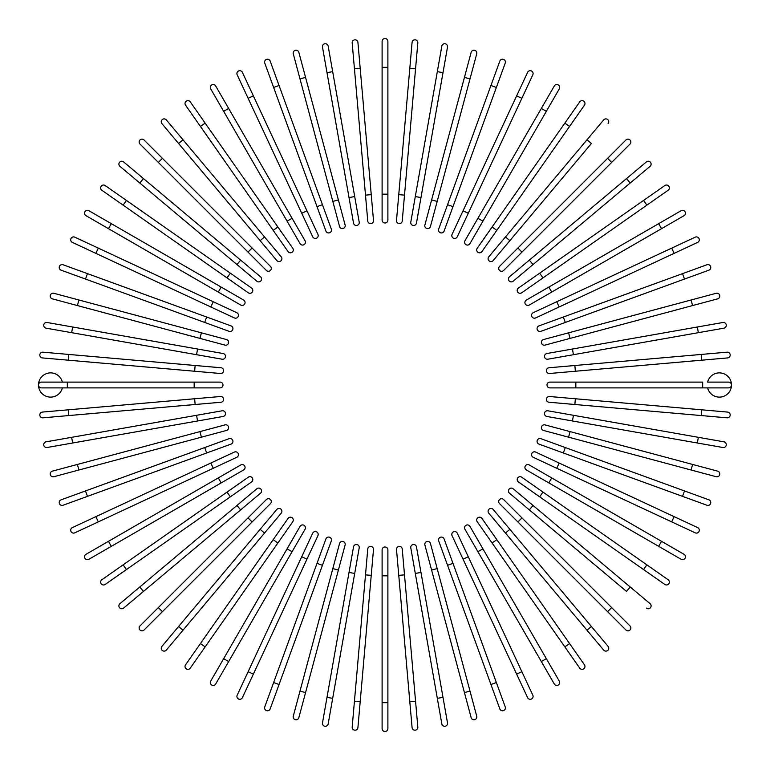 <?xml version="1.0" encoding="UTF-8"?>
<svg xmlns="http://www.w3.org/2000/svg" width="770" height="770" viewBox="0 0 770 770"><rect width="100%" height="100%" fill="white"/><g stroke="black" fill="none" stroke-linecap="round" stroke-linejoin="round"><path stroke-width="1.16" d="M382.113 41.388A2.888 2.888 0 0 1 385 38.5A2.888 2.888 0 0 1 387.887 41.388L387.887 220.114L387.887 194.165L382.113 194.165L382.113 41.388L382.113 67.327L387.887 67.327M382.113 220.114L382.113 194.165L382.113 220.114A2.888 2.888 0 0 0 385 222.992A2.888 2.888 0 0 0 387.887 220.114A2.888 2.888 0 0 1 385 222.992A2.888 2.888 0 0 1 382.113 220.114M360.187 68.28L373.498 220.49A2.888 2.888 0 0 1 370.88 223.608A2.888 2.888 0 0 1 367.762 220.99L354.441 68.79L360.187 68.28L357.925 42.437A2.888 2.888 0 0 0 354.797 39.819A2.888 2.888 0 0 0 352.179 42.937L354.441 68.79L352.179 42.937M367.762 220.99A2.888 2.888 0 0 0 370.88 223.608A2.888 2.888 0 0 0 373.498 220.49A2.888 2.888 0 0 1 370.88 223.608A2.888 2.888 0 0 1 367.762 220.99M328.174 46.104A2.888 2.888 0 0 0 324.834 43.765A2.888 2.888 0 0 0 322.495 47.105A2.888 2.888 0 0 1 324.834 43.765A2.888 2.888 0 0 1 328.174 46.104L332.678 71.648L328.174 46.104A2.888 2.888 0 0 0 324.834 43.765A2.888 2.888 0 0 0 322.495 47.105L327 72.65L332.678 71.648L359.205 222.116L354.7 196.562L349.022 197.563L327 72.65M353.526 223.117L349.022 197.563L353.526 223.117A2.888 2.888 0 0 0 356.866 225.456A2.888 2.888 0 0 0 359.205 222.116M298.847 52.341A2.888 2.888 0 0 0 295.324 50.31A2.888 2.888 0 0 0 293.283 53.833L299.992 78.896L305.565 77.404L298.847 52.341L345.104 224.984A2.888 2.888 0 0 1 343.074 228.517A2.888 2.888 0 0 1 339.541 226.476L299.992 78.896M338.396 199.921L332.823 201.413L339.541 226.476M264.764 63.092A2.888 2.888 0 0 1 266.487 59.396A2.888 2.888 0 0 1 270.183 61.119A2.888 2.888 0 0 0 266.487 59.396A2.888 2.888 0 0 0 264.764 63.092L273.639 87.472L264.764 63.092A2.888 2.888 0 0 1 266.487 59.396A2.888 2.888 0 0 1 270.183 61.119L331.312 229.065A2.888 2.888 0 0 1 329.589 232.761A2.888 2.888 0 0 1 325.893 231.038L273.639 87.472L317.019 206.658L322.438 204.685M242.396 72.361L253.359 95.875L242.396 72.361A2.888 2.888 0 0 0 238.565 70.965A2.888 2.888 0 0 0 237.17 74.796L248.133 98.31L237.17 74.796M317.923 234.34A2.888 2.888 0 0 1 316.537 238.171A2.888 2.888 0 0 1 312.697 236.775A2.888 2.888 0 0 0 316.537 238.171A2.888 2.888 0 0 0 317.923 234.34L306.961 210.826L317.923 234.34A2.888 2.888 0 0 1 316.537 238.171A2.888 2.888 0 0 1 312.697 236.775L248.133 98.31L253.359 95.875L306.961 210.826L301.734 213.261M215.687 85.98A2.888 2.888 0 0 0 211.75 84.921A2.888 2.888 0 0 0 210.691 88.858A2.888 2.888 0 0 1 211.75 84.921A2.888 2.888 0 0 1 215.687 85.98L305.055 240.76L292.08 218.295L287.085 221.173L210.691 88.858A2.888 2.888 0 0 1 211.75 84.921A2.888 2.888 0 0 1 215.687 85.98M300.059 243.638L287.085 221.173L300.059 243.638A2.888 2.888 0 0 0 303.996 244.696A2.888 2.888 0 0 0 305.055 240.76M190.267 101.871L205.147 123.123L190.267 101.871A2.888 2.888 0 0 0 186.253 101.168A2.888 2.888 0 0 0 185.551 105.182L200.431 126.434L185.551 105.182M277.903 227.025L292.783 248.277A2.888 2.888 0 0 1 292.08 252.291A2.888 2.888 0 0 1 288.057 251.588L200.431 126.434L205.147 123.123L277.903 227.025L273.177 230.326M166.339 119.918L183.01 139.794L166.339 119.918A2.888 2.888 0 0 0 162.278 119.562A2.888 2.888 0 0 0 161.921 123.624L178.592 143.499L161.921 123.624M178.592 143.499L183.01 139.794L281.223 256.833A2.888 2.888 0 0 1 280.867 260.895A2.888 2.888 0 0 1 276.805 260.539L178.592 143.499L276.805 260.539M144.067 139.986A2.888 2.888 0 0 0 139.986 139.986A2.888 2.888 0 0 0 139.986 144.067A2.888 2.888 0 0 1 139.986 139.986A2.888 2.888 0 0 1 144.067 139.986L162.412 158.331L144.067 139.986A2.888 2.888 0 0 0 139.986 139.986A2.888 2.888 0 0 0 139.986 144.067L158.331 162.412L162.412 158.331L270.443 266.362L252.098 248.017L248.017 252.098L158.331 162.412M266.362 270.443L248.017 252.098L266.362 270.443A2.888 2.888 0 0 0 270.443 270.443A2.888 2.888 0 0 0 270.443 266.362M123.624 161.921A2.888 2.888 0 0 0 119.562 162.278A2.888 2.888 0 0 0 119.918 166.339L139.794 183.01L143.499 178.592L123.624 161.921L260.539 276.805L240.663 260.125L236.958 264.543L139.794 183.01M260.539 276.805A2.888 2.888 0 0 1 260.895 280.867A2.888 2.888 0 0 1 256.833 281.223A2.888 2.888 0 0 0 260.895 280.867A2.888 2.888 0 0 0 260.539 276.805A2.888 2.888 0 0 1 260.895 280.867A2.888 2.888 0 0 1 256.833 281.223L236.958 264.543M126.434 200.431L251.588 288.057A2.888 2.888 0 0 1 252.291 292.08A2.888 2.888 0 0 1 248.277 292.783L123.123 205.147L126.434 200.431L105.182 185.551A2.888 2.888 0 0 0 101.168 186.253A2.888 2.888 0 0 0 101.871 190.267L123.123 205.147L101.871 190.267M88.858 210.691L111.332 223.666L88.858 210.691A2.888 2.888 0 0 0 84.921 211.75A2.888 2.888 0 0 0 85.98 215.687L108.445 228.661L85.98 215.687M243.638 300.059A2.888 2.888 0 0 1 244.696 303.996A2.888 2.888 0 0 1 240.76 305.055A2.888 2.888 0 0 0 244.696 303.996A2.888 2.888 0 0 0 243.638 300.059L221.173 287.085L243.638 300.059A2.888 2.888 0 0 1 244.696 303.996A2.888 2.888 0 0 1 240.76 305.055L108.445 228.661L111.332 223.666L221.173 287.085L218.295 292.08M74.796 237.17A2.888 2.888 0 0 0 70.965 238.565A2.888 2.888 0 0 0 72.361 242.396L95.875 253.359L72.361 242.396A2.888 2.888 0 0 1 70.965 238.565A2.888 2.888 0 0 1 74.796 237.17L98.31 248.133L74.796 237.17A2.888 2.888 0 0 0 70.965 238.565A2.888 2.888 0 0 0 72.361 242.396M234.34 317.923L210.826 306.961L213.261 301.734L98.31 248.133L236.775 312.697A2.888 2.888 0 0 1 238.171 316.537A2.888 2.888 0 0 1 234.34 317.923L95.875 253.359L98.31 248.133M63.092 264.764A2.888 2.888 0 0 0 59.396 266.487A2.888 2.888 0 0 0 61.119 270.183A2.888 2.888 0 0 1 59.396 266.487A2.888 2.888 0 0 1 63.092 264.764L87.472 273.639L63.092 264.764A2.888 2.888 0 0 0 59.396 266.487A2.888 2.888 0 0 0 61.119 270.183L85.499 279.058L87.472 273.639L231.038 325.893L206.658 317.019L204.685 322.438L85.499 279.058M231.038 325.893A2.888 2.888 0 0 1 232.761 329.589A2.888 2.888 0 0 1 229.065 331.312L204.685 322.438M226.476 339.541L201.413 332.823L226.476 339.541A2.888 2.888 0 0 1 228.517 343.074A2.888 2.888 0 0 1 224.984 345.104L77.404 305.565L78.896 299.992L53.833 293.283A2.888 2.888 0 0 0 50.31 295.324A2.888 2.888 0 0 0 52.341 298.847L77.404 305.565L52.341 298.847M78.896 299.992L201.413 332.823L199.921 338.396M46.104 328.174A2.888 2.888 0 0 1 43.765 324.834A2.888 2.888 0 0 1 47.105 322.495A2.888 2.888 0 0 0 43.765 324.834A2.888 2.888 0 0 0 46.104 328.174L71.648 332.678L46.104 328.174A2.888 2.888 0 0 1 43.765 324.834A2.888 2.888 0 0 1 47.105 322.495L223.117 353.526L197.563 349.022L196.562 354.7L71.648 332.678L72.65 327M222.116 359.205L196.562 354.7L222.116 359.205A2.888 2.888 0 0 0 225.456 356.866A2.888 2.888 0 0 0 223.117 353.526M42.937 352.179L68.79 354.441L42.937 352.179A2.888 2.888 0 0 0 39.819 354.797A2.888 2.888 0 0 0 42.437 357.925L68.28 360.187L42.437 357.925M220.99 367.762A2.888 2.888 0 0 1 223.608 370.88A2.888 2.888 0 0 1 220.49 373.498A2.888 2.888 0 0 0 223.608 370.88A2.888 2.888 0 0 0 220.99 367.762L195.147 365.5L220.99 367.762A2.888 2.888 0 0 1 223.608 370.88A2.888 2.888 0 0 1 220.49 373.498L68.28 360.187L68.79 354.441L195.147 365.5L194.637 371.236M62.37 382.113A12.108 12.108 0 0 0 38.5 385A12.108 12.108 0 0 0 62.37 387.887M67.327 387.887L41.388 387.887A2.888 2.888 0 0 1 38.5 385A2.888 2.888 0 0 1 41.388 382.113L220.114 382.113A2.888 2.888 0 0 1 222.992 385A2.888 2.888 0 0 1 220.114 387.887L67.327 387.887L67.327 382.113M68.28 409.813L220.49 396.502A2.888 2.888 0 0 1 223.608 399.12A2.888 2.888 0 0 1 220.99 402.238L68.79 415.559L68.28 409.813L42.437 412.075A2.888 2.888 0 0 0 39.819 415.203A2.888 2.888 0 0 0 42.937 417.821L68.79 415.559L42.937 417.821M220.99 402.238A2.888 2.888 0 0 0 223.608 399.12A2.888 2.888 0 0 0 220.49 396.502A2.888 2.888 0 0 1 223.608 399.12A2.888 2.888 0 0 1 220.99 402.238M46.104 441.826A2.888 2.888 0 0 0 43.765 445.166A2.888 2.888 0 0 0 47.105 447.505A2.888 2.888 0 0 1 43.765 445.166A2.888 2.888 0 0 1 46.104 441.826L71.648 437.322L46.104 441.826A2.888 2.888 0 0 0 43.765 445.166A2.888 2.888 0 0 0 47.105 447.505L72.65 443L71.648 437.322L222.116 410.795L196.562 415.3L197.563 420.978L72.65 443M223.117 416.474L197.563 420.978L223.117 416.474A2.888 2.888 0 0 0 225.456 413.134A2.888 2.888 0 0 0 222.116 410.795M52.341 471.153A2.888 2.888 0 0 0 50.31 474.676A2.888 2.888 0 0 0 53.833 476.717L78.896 470.008L77.404 464.435L52.341 471.153L224.984 424.896A2.888 2.888 0 0 1 228.517 426.927A2.888 2.888 0 0 1 226.476 430.459L78.896 470.008M63.092 505.235A2.888 2.888 0 0 1 59.396 503.513A2.888 2.888 0 0 1 61.119 499.817A2.888 2.888 0 0 0 59.396 503.513A2.888 2.888 0 0 0 63.092 505.235L87.472 496.361L63.092 505.235A2.888 2.888 0 0 1 59.396 503.513A2.888 2.888 0 0 1 61.119 499.817L229.065 438.688A2.888 2.888 0 0 1 232.761 440.411A2.888 2.888 0 0 1 231.038 444.107L87.472 496.361L85.499 490.942M95.875 516.641L210.826 463.039L213.261 468.266L236.775 457.303L98.31 521.868L95.875 516.641L72.361 527.604A2.888 2.888 0 0 0 70.965 531.435A2.888 2.888 0 0 0 74.796 532.83L98.31 521.868L74.796 532.83M210.826 463.039L234.34 452.077A2.888 2.888 0 0 1 238.171 453.463A2.888 2.888 0 0 1 236.775 457.303A2.888 2.888 0 0 0 238.171 453.463A2.888 2.888 0 0 0 234.34 452.077A2.888 2.888 0 0 1 238.171 453.463A2.888 2.888 0 0 1 236.775 457.303M85.98 554.313A2.888 2.888 0 0 0 84.921 558.25A2.888 2.888 0 0 0 88.858 559.309A2.888 2.888 0 0 1 84.921 558.25A2.888 2.888 0 0 1 85.98 554.313L240.76 464.945L218.295 477.92L221.173 482.915L88.858 559.309A2.888 2.888 0 0 1 84.921 558.25A2.888 2.888 0 0 1 85.98 554.313M243.638 469.941L221.173 482.915L243.638 469.941A2.888 2.888 0 0 0 244.696 466.004A2.888 2.888 0 0 0 240.76 464.945M123.123 564.853L227.025 492.097L230.326 496.823L251.588 481.943L126.434 569.569L123.123 564.853L101.871 579.733A2.888 2.888 0 0 0 101.168 583.747A2.888 2.888 0 0 0 105.182 584.449L126.434 569.569L105.182 584.449M227.025 492.097L248.277 477.217A2.888 2.888 0 0 1 252.291 477.92A2.888 2.888 0 0 1 251.588 481.943M119.918 603.661L139.794 586.99L119.918 603.661A2.888 2.888 0 0 0 119.562 607.722A2.888 2.888 0 0 0 123.624 608.079L143.499 591.408L123.624 608.079M143.499 591.408L139.794 586.99L256.833 488.777A2.888 2.888 0 0 1 260.895 489.133A2.888 2.888 0 0 1 260.539 493.195L143.499 591.408L260.539 493.195M139.986 625.933A2.888 2.888 0 0 0 139.986 630.014A2.888 2.888 0 0 0 144.067 630.014L162.412 611.669L144.067 630.014A2.888 2.888 0 0 1 139.986 630.014A2.888 2.888 0 0 1 139.986 625.933L158.331 607.588L139.986 625.933A2.888 2.888 0 0 0 139.986 630.014A2.888 2.888 0 0 0 144.067 630.014M248.017 517.902L266.362 499.557A2.888 2.888 0 0 1 270.443 499.557A2.888 2.888 0 0 1 270.443 503.638L162.412 611.669L158.331 607.588L248.017 517.902L252.098 521.983L270.443 503.638M161.921 646.376A2.888 2.888 0 0 0 162.278 650.438A2.888 2.888 0 0 0 166.339 650.082L183.01 630.207L178.592 626.501L161.921 646.376L276.805 509.461L260.125 529.337L264.543 533.042L183.01 630.207M281.223 513.166L264.543 533.042L281.223 513.166A2.888 2.888 0 0 0 280.867 509.105A2.888 2.888 0 0 0 276.805 509.461A2.888 2.888 0 0 1 280.867 509.105A2.888 2.888 0 0 1 281.223 513.166A2.888 2.888 0 0 0 280.867 509.105A2.888 2.888 0 0 0 276.805 509.461M185.551 664.818A2.888 2.888 0 0 0 186.253 668.832A2.888 2.888 0 0 0 190.267 668.129L205.147 646.877L200.431 643.566L185.551 664.818L288.057 518.412A2.888 2.888 0 0 1 292.08 517.71A2.888 2.888 0 0 1 292.783 521.723L205.147 646.877M210.691 681.142A2.888 2.888 0 0 0 211.75 685.079A2.888 2.888 0 0 0 215.687 684.02L228.661 661.555L223.666 658.668L210.691 681.142L300.059 526.362L287.085 548.827L292.08 551.705L228.661 661.555M305.055 529.24L292.08 551.705L305.055 529.24A2.888 2.888 0 0 0 303.996 525.304A2.888 2.888 0 0 0 300.059 526.362A2.888 2.888 0 0 1 303.996 525.304A2.888 2.888 0 0 1 305.055 529.24A2.888 2.888 0 0 0 303.996 525.304A2.888 2.888 0 0 0 300.059 526.362M237.17 695.204A2.888 2.888 0 0 0 238.565 699.035A2.888 2.888 0 0 0 242.396 697.639L253.359 674.125L242.396 697.639A2.888 2.888 0 0 1 238.565 699.035A2.888 2.888 0 0 1 237.17 695.204L248.133 671.69L237.17 695.204A2.888 2.888 0 0 0 238.565 699.035A2.888 2.888 0 0 0 242.396 697.639M301.734 556.739L248.133 671.69L312.697 533.225L301.734 556.739L306.961 559.174L253.359 674.125L248.133 671.69M317.923 535.66L306.961 559.174L317.923 535.66A2.888 2.888 0 0 0 316.537 531.829A2.888 2.888 0 0 0 312.697 533.225M264.764 706.908A2.888 2.888 0 0 0 266.487 710.604A2.888 2.888 0 0 0 270.183 708.881L279.058 684.501L270.183 708.881A2.888 2.888 0 0 1 266.487 710.604A2.888 2.888 0 0 1 264.764 706.908L273.639 682.528L264.764 706.908A2.888 2.888 0 0 0 266.487 710.604A2.888 2.888 0 0 0 270.183 708.881M325.893 538.962L317.019 563.342L325.893 538.962A2.888 2.888 0 0 1 329.589 537.239A2.888 2.888 0 0 1 331.312 540.935L279.058 684.501L273.639 682.528L317.019 563.342L322.438 565.315M339.541 543.524L332.823 568.587L339.541 543.524A2.888 2.888 0 0 1 343.074 541.483A2.888 2.888 0 0 1 345.104 545.016L305.565 692.596L299.992 691.104L293.283 716.167A2.888 2.888 0 0 0 295.324 719.69A2.888 2.888 0 0 0 298.847 717.659L305.565 692.596L298.847 717.659M299.992 691.104L332.823 568.587L338.396 570.079M328.174 723.896A2.888 2.888 0 0 1 324.834 726.235A2.888 2.888 0 0 1 322.495 722.895A2.888 2.888 0 0 0 324.834 726.235A2.888 2.888 0 0 0 328.174 723.896L332.678 698.351L328.174 723.896A2.888 2.888 0 0 1 324.834 726.235A2.888 2.888 0 0 1 322.495 722.895L353.526 546.883L349.022 572.437L354.7 573.438L332.678 698.351L327 697.351M359.205 547.884L354.7 573.438L359.205 547.884A2.888 2.888 0 0 0 356.866 544.544A2.888 2.888 0 0 0 353.526 546.883M352.179 727.063A2.888 2.888 0 0 0 354.797 730.181A2.888 2.888 0 0 0 357.925 727.563L360.187 701.72L354.441 701.21L352.179 727.063L367.762 549.01L365.5 574.853L371.236 575.363L360.187 701.72M367.762 549.01A2.888 2.888 0 0 1 370.88 546.392A2.888 2.888 0 0 1 373.498 549.51A2.888 2.888 0 0 0 370.88 546.392A2.888 2.888 0 0 0 367.762 549.01A2.888 2.888 0 0 1 370.88 546.392A2.888 2.888 0 0 1 373.498 549.51L371.236 575.363M382.113 728.613A2.888 2.888 0 0 0 385 731.5A2.888 2.888 0 0 0 387.887 728.613L387.887 702.673L382.113 702.673L382.113 728.613L382.113 549.886A2.888 2.888 0 0 1 385 547.008A2.888 2.888 0 0 1 387.887 549.886L387.887 702.673M412.075 727.563L409.813 701.72L412.075 727.563A2.888 2.888 0 0 0 415.203 730.181A2.888 2.888 0 0 0 417.821 727.063L415.559 701.21L417.821 727.063M398.764 575.363L396.502 549.51A2.888 2.888 0 0 1 399.12 546.392A2.888 2.888 0 0 1 402.238 549.01L415.559 701.21L409.813 701.72L398.764 575.363L404.5 574.853M402.238 549.01A2.888 2.888 0 0 0 399.12 546.392A2.888 2.888 0 0 0 396.502 549.51A2.888 2.888 0 0 1 399.12 546.392A2.888 2.888 0 0 1 402.238 549.01M441.826 723.896A2.888 2.888 0 0 0 445.166 726.235A2.888 2.888 0 0 0 447.505 722.895A2.888 2.888 0 0 1 445.166 726.235A2.888 2.888 0 0 1 441.826 723.896L437.322 698.351L441.826 723.896A2.888 2.888 0 0 0 445.166 726.235A2.888 2.888 0 0 0 447.505 722.895L443 697.351L437.322 698.351L410.795 547.884L415.3 573.438L420.978 572.437L443 697.351M416.474 546.883L420.978 572.437L416.474 546.883A2.888 2.888 0 0 0 413.134 544.544A2.888 2.888 0 0 0 410.795 547.884M471.153 717.659L464.435 692.596L471.153 717.659A2.888 2.888 0 0 0 474.676 719.69A2.888 2.888 0 0 0 476.717 716.167L470.008 691.104L476.717 716.167M431.604 570.079L424.896 545.016A2.888 2.888 0 0 1 426.927 541.483A2.888 2.888 0 0 1 430.459 543.524L470.008 691.104L464.435 692.596L431.604 570.079L437.177 568.587L430.459 543.524M505.235 706.908A2.888 2.888 0 0 1 503.513 710.604A2.888 2.888 0 0 1 499.817 708.881A2.888 2.888 0 0 0 503.513 710.604A2.888 2.888 0 0 0 505.235 706.908L496.361 682.528L505.235 706.908A2.888 2.888 0 0 1 503.513 710.604A2.888 2.888 0 0 1 499.817 708.881L438.688 540.935A2.888 2.888 0 0 1 440.411 537.239A2.888 2.888 0 0 1 444.107 538.962L496.361 682.528L452.981 563.342L447.562 565.315M527.604 697.639L516.641 674.125L527.604 697.639A2.888 2.888 0 0 0 531.435 699.035A2.888 2.888 0 0 0 532.83 695.204L521.868 671.69L532.83 695.204M452.077 535.66A2.888 2.888 0 0 1 453.463 531.829A2.888 2.888 0 0 1 457.303 533.225A2.888 2.888 0 0 0 453.463 531.829A2.888 2.888 0 0 0 452.077 535.66L463.039 559.174L452.077 535.66A2.888 2.888 0 0 1 453.463 531.829A2.888 2.888 0 0 1 457.303 533.225L521.868 671.69L468.266 556.739L463.039 559.174L516.641 674.125L521.868 671.69M559.309 681.142A2.888 2.888 0 0 1 558.25 685.079A2.888 2.888 0 0 1 554.313 684.02A2.888 2.888 0 0 0 558.25 685.079A2.888 2.888 0 0 0 559.309 681.142L546.334 658.668L559.309 681.142A2.888 2.888 0 0 1 558.25 685.079A2.888 2.888 0 0 1 554.313 684.02L464.945 529.24L477.92 551.705L482.915 548.827L546.334 658.668L541.339 661.555M469.941 526.362L482.915 548.827L469.941 526.362A2.888 2.888 0 0 0 466.004 525.304A2.888 2.888 0 0 0 464.945 529.24M564.853 646.877L477.217 521.723A2.888 2.888 0 0 1 477.92 517.71A2.888 2.888 0 0 1 481.943 518.412L569.569 643.566L564.853 646.877L579.733 668.129A2.888 2.888 0 0 0 583.747 668.832A2.888 2.888 0 0 0 584.449 664.818L569.569 643.566L584.449 664.818M603.661 650.082L586.99 630.207L603.661 650.082A2.888 2.888 0 0 0 607.722 650.438A2.888 2.888 0 0 0 608.079 646.376L591.408 626.501L608.079 646.376M591.408 626.501L586.99 630.207L488.777 513.166A2.888 2.888 0 0 1 489.133 509.105A2.888 2.888 0 0 1 493.195 509.461L591.408 626.501L493.195 509.461M625.933 630.014A2.888 2.888 0 0 0 630.014 630.014A2.888 2.888 0 0 0 630.014 625.933A2.888 2.888 0 0 1 630.014 630.014A2.888 2.888 0 0 1 625.933 630.014L499.557 503.638L517.902 521.983L521.983 517.902L630.014 625.933A2.888 2.888 0 0 1 630.014 630.014A2.888 2.888 0 0 1 625.933 630.014M499.557 503.638A2.888 2.888 0 0 1 499.557 499.557A2.888 2.888 0 0 1 503.638 499.557L521.983 517.902M646.376 608.079A2.888 2.888 0 0 0 650.438 607.722A2.888 2.888 0 0 0 650.082 603.661L630.207 586.99L626.501 591.408L509.461 493.195L529.337 509.875L533.042 505.457L630.207 586.99M509.461 493.195A2.888 2.888 0 0 1 509.105 489.133A2.888 2.888 0 0 1 513.166 488.777A2.888 2.888 0 0 0 509.105 489.133A2.888 2.888 0 0 0 509.461 493.195A2.888 2.888 0 0 1 509.105 489.133A2.888 2.888 0 0 1 513.166 488.777L533.042 505.457M664.818 584.449A2.888 2.888 0 0 0 668.832 583.747A2.888 2.888 0 0 0 668.129 579.733L646.877 564.853L643.566 569.569L664.818 584.449L518.412 481.943A2.888 2.888 0 0 1 517.71 477.92A2.888 2.888 0 0 1 521.723 477.217L646.877 564.853M681.142 559.309L658.668 546.334L681.142 559.309A2.888 2.888 0 0 0 685.079 558.25A2.888 2.888 0 0 0 684.02 554.313L661.555 541.339L684.02 554.313M526.362 469.941L548.827 482.915L526.362 469.941A2.888 2.888 0 0 1 525.304 466.004A2.888 2.888 0 0 1 529.24 464.945L661.555 541.339L658.668 546.334L548.827 482.915L551.705 477.92L529.24 464.945A2.888 2.888 0 0 0 525.304 466.004A2.888 2.888 0 0 0 526.362 469.941A2.888 2.888 0 0 1 525.304 466.004A2.888 2.888 0 0 1 529.24 464.945M695.204 532.83A2.888 2.888 0 0 0 699.035 531.435A2.888 2.888 0 0 0 697.639 527.604A2.888 2.888 0 0 1 699.035 531.435A2.888 2.888 0 0 1 695.204 532.83L671.69 521.868L695.204 532.83A2.888 2.888 0 0 0 699.035 531.435A2.888 2.888 0 0 0 697.639 527.604L674.125 516.641L671.69 521.868L556.739 468.266L671.69 521.868M533.225 457.303L556.739 468.266L533.225 457.303A2.888 2.888 0 0 1 531.829 453.463A2.888 2.888 0 0 1 535.66 452.077L674.125 516.641M556.739 468.266L559.174 463.039L535.66 452.077M706.908 505.235A2.888 2.888 0 0 0 710.604 503.513A2.888 2.888 0 0 0 708.881 499.817A2.888 2.888 0 0 1 710.604 503.513A2.888 2.888 0 0 1 706.908 505.235L682.528 496.361L706.908 505.235A2.888 2.888 0 0 0 710.604 503.513A2.888 2.888 0 0 0 708.881 499.817L684.501 490.942L682.528 496.361L563.342 452.981L538.962 444.107L563.342 452.981L565.315 447.562L684.501 490.942M538.962 444.107A2.888 2.888 0 0 1 537.239 440.411A2.888 2.888 0 0 1 540.935 438.688L565.315 447.562M543.524 430.459L568.587 437.177L543.524 430.459A2.888 2.888 0 0 1 541.483 426.927A2.888 2.888 0 0 1 545.016 424.896L692.596 464.435L691.104 470.008L716.167 476.717A2.888 2.888 0 0 0 719.69 474.676A2.888 2.888 0 0 0 717.659 471.153L692.596 464.435L717.659 471.153M691.104 470.008L568.587 437.177L570.079 431.604M723.896 441.826A2.888 2.888 0 0 1 726.235 445.166A2.888 2.888 0 0 1 722.895 447.505A2.888 2.888 0 0 0 726.235 445.166A2.888 2.888 0 0 0 723.896 441.826L698.351 437.322L723.896 441.826A2.888 2.888 0 0 1 726.235 445.166A2.888 2.888 0 0 1 722.895 447.505L546.883 416.474L572.437 420.978L573.438 415.3L698.351 437.322L697.351 443M547.884 410.795L573.438 415.3L547.884 410.795A2.888 2.888 0 0 0 544.544 413.134A2.888 2.888 0 0 0 546.883 416.474M727.063 417.821A2.888 2.888 0 0 0 730.181 415.203A2.888 2.888 0 0 0 727.563 412.075L701.72 409.813L701.21 415.559L727.063 417.821L549.01 402.238L574.853 404.5L575.363 398.764L701.72 409.813M549.01 402.238A2.888 2.888 0 0 1 546.392 399.12A2.888 2.888 0 0 1 549.51 396.502A2.888 2.888 0 0 0 546.392 399.12A2.888 2.888 0 0 0 549.01 402.238A2.888 2.888 0 0 1 546.392 399.12A2.888 2.888 0 0 1 549.51 396.502L575.363 398.764M707.63 387.887A12.108 12.108 0 0 0 731.5 385A12.108 12.108 0 0 0 707.63 382.113L728.613 382.113L707.63 382.113M549.886 387.887L575.835 387.887L549.886 387.887A2.888 2.888 0 0 1 547.008 385A2.888 2.888 0 0 1 549.886 382.113L702.673 382.113L702.673 387.887L575.835 387.887L575.835 382.113L549.886 382.113M728.613 387.887A2.888 2.888 0 0 0 731.5 385A2.888 2.888 0 0 0 728.613 382.113A2.888 2.888 0 0 1 731.5 385A2.888 2.888 0 0 1 728.613 387.887L702.673 387.887M701.72 360.187L727.563 357.925A2.888 2.888 0 0 0 730.181 354.797A2.888 2.888 0 0 0 727.063 352.179L701.21 354.441L701.72 360.187L549.51 373.498A2.888 2.888 0 0 1 546.392 370.88A2.888 2.888 0 0 1 549.01 367.762L701.21 354.441M575.363 371.236L574.853 365.5L549.01 367.762A2.888 2.888 0 0 0 546.392 370.88A2.888 2.888 0 0 0 549.51 373.498A2.888 2.888 0 0 1 546.392 370.88A2.888 2.888 0 0 1 549.01 367.762M723.896 328.174A2.888 2.888 0 0 0 726.235 324.834A2.888 2.888 0 0 0 722.895 322.495A2.888 2.888 0 0 1 726.235 324.834A2.888 2.888 0 0 1 723.896 328.174L547.884 359.205L573.438 354.7L572.437 349.022L722.895 322.495A2.888 2.888 0 0 1 726.235 324.834A2.888 2.888 0 0 1 723.896 328.174M546.883 353.526L572.437 349.022L546.883 353.526A2.888 2.888 0 0 0 544.544 356.866A2.888 2.888 0 0 0 547.884 359.205M717.659 298.847A2.888 2.888 0 0 0 719.69 295.324A2.888 2.888 0 0 0 716.167 293.283L691.104 299.992L692.596 305.565L717.659 298.847L545.016 345.104A2.888 2.888 0 0 1 541.483 343.074A2.888 2.888 0 0 1 543.524 339.541L691.104 299.992M708.881 270.183A2.888 2.888 0 0 0 710.604 266.487A2.888 2.888 0 0 0 706.908 264.764L682.528 273.639L706.908 264.764A2.888 2.888 0 0 1 710.604 266.487A2.888 2.888 0 0 1 708.881 270.183L684.501 279.058L708.881 270.183A2.888 2.888 0 0 0 710.604 266.487A2.888 2.888 0 0 0 706.908 264.764M682.528 273.639L684.501 279.058L540.935 331.312A2.888 2.888 0 0 1 537.239 329.589A2.888 2.888 0 0 1 538.962 325.893L682.528 273.639L538.962 325.893M697.639 242.396L674.125 253.359L697.639 242.396A2.888 2.888 0 0 0 699.035 238.565A2.888 2.888 0 0 0 695.204 237.17L671.69 248.133L695.204 237.17M535.66 317.923L559.174 306.961L535.66 317.923A2.888 2.888 0 0 1 531.829 316.537A2.888 2.888 0 0 1 533.225 312.697L671.69 248.133L533.225 312.697A2.888 2.888 0 0 0 531.829 316.537A2.888 2.888 0 0 0 535.66 317.923A2.888 2.888 0 0 1 531.829 316.537A2.888 2.888 0 0 1 533.225 312.697M671.69 248.133L674.125 253.359L559.174 306.961L556.739 301.734M684.02 215.687A2.888 2.888 0 0 0 685.079 211.75A2.888 2.888 0 0 0 681.142 210.691A2.888 2.888 0 0 1 685.079 211.75A2.888 2.888 0 0 1 684.02 215.687L529.24 305.055L551.705 292.08L548.827 287.085L681.142 210.691A2.888 2.888 0 0 1 685.079 211.75A2.888 2.888 0 0 1 684.02 215.687M526.362 300.059L548.827 287.085L526.362 300.059A2.888 2.888 0 0 0 525.304 303.996A2.888 2.888 0 0 0 529.24 305.055M646.877 205.147L521.723 292.783A2.888 2.888 0 0 1 517.71 292.08A2.888 2.888 0 0 1 518.412 288.057L643.566 200.431L646.877 205.147L668.129 190.267A2.888 2.888 0 0 0 668.832 186.253A2.888 2.888 0 0 0 664.818 185.551L643.566 200.431L664.818 185.551M650.082 166.339A2.888 2.888 0 0 0 650.438 162.278A2.888 2.888 0 0 0 646.376 161.921L529.337 260.125L626.501 178.592L630.207 183.01L650.082 166.339L513.166 281.223L533.042 264.543L529.337 260.125L509.461 276.805A2.888 2.888 0 0 0 509.105 280.867A2.888 2.888 0 0 0 513.166 281.223A2.888 2.888 0 0 1 509.105 280.867A2.888 2.888 0 0 1 509.461 276.805A2.888 2.888 0 0 0 509.105 280.867A2.888 2.888 0 0 0 513.166 281.223M625.933 139.986A2.888 2.888 0 0 1 630.014 139.986A2.888 2.888 0 0 1 630.014 144.067A2.888 2.888 0 0 0 630.014 139.986A2.888 2.888 0 0 0 625.933 139.986L607.588 158.331L625.933 139.986A2.888 2.888 0 0 1 630.014 139.986A2.888 2.888 0 0 1 630.014 144.067L503.638 270.443L521.983 252.098L517.902 248.017L607.588 158.331L611.669 162.412M503.638 270.443A2.888 2.888 0 0 1 499.557 270.443A2.888 2.888 0 0 1 499.557 266.362L517.902 248.017M608.079 123.624A2.888 2.888 0 0 0 607.722 119.562A2.888 2.888 0 0 0 603.661 119.918L586.99 139.794L591.408 143.499L493.195 260.539L509.875 240.663L505.457 236.958L586.99 139.794M493.195 260.539A2.888 2.888 0 0 1 489.133 260.895A2.888 2.888 0 0 1 488.777 256.833A2.888 2.888 0 0 0 489.133 260.895A2.888 2.888 0 0 0 493.195 260.539A2.888 2.888 0 0 1 489.133 260.895A2.888 2.888 0 0 1 488.777 256.833L505.457 236.958M569.569 126.434L584.449 105.182A2.888 2.888 0 0 0 583.747 101.168A2.888 2.888 0 0 0 579.733 101.871L564.853 123.123L569.569 126.434L481.943 251.588A2.888 2.888 0 0 1 477.92 252.291A2.888 2.888 0 0 1 477.217 248.277L564.853 123.123M559.309 88.858A2.888 2.888 0 0 0 558.25 84.921A2.888 2.888 0 0 0 554.313 85.98L541.339 108.445L546.334 111.332L559.309 88.858L469.941 243.638L482.915 221.173L477.92 218.295L541.339 108.445M464.945 240.76L477.92 218.295L464.945 240.76A2.888 2.888 0 0 0 466.004 244.696A2.888 2.888 0 0 0 469.941 243.638A2.888 2.888 0 0 1 466.004 244.696A2.888 2.888 0 0 1 464.945 240.76A2.888 2.888 0 0 0 466.004 244.696A2.888 2.888 0 0 0 469.941 243.638M532.83 74.796A2.888 2.888 0 0 0 531.435 70.965A2.888 2.888 0 0 0 527.604 72.361A2.888 2.888 0 0 1 531.435 70.965A2.888 2.888 0 0 1 532.83 74.796L521.868 98.31L532.83 74.796A2.888 2.888 0 0 0 531.435 70.965A2.888 2.888 0 0 0 527.604 72.361L516.641 95.875L521.868 98.31L468.266 213.261L521.868 98.31M452.077 234.34L463.039 210.826L468.266 213.261L457.303 236.775A2.888 2.888 0 0 1 453.463 238.171A2.888 2.888 0 0 1 452.077 234.34L516.641 95.875M505.235 63.092A2.888 2.888 0 0 0 503.513 59.396A2.888 2.888 0 0 0 499.817 61.119A2.888 2.888 0 0 1 503.513 59.396A2.888 2.888 0 0 1 505.235 63.092L444.107 231.038L452.981 206.658L447.562 204.685L499.817 61.119A2.888 2.888 0 0 1 503.513 59.396A2.888 2.888 0 0 1 505.235 63.092M444.107 231.038A2.888 2.888 0 0 1 440.411 232.761A2.888 2.888 0 0 1 438.688 229.065L447.562 204.685M476.717 53.833L470.008 78.896L476.717 53.833A2.888 2.888 0 0 0 474.676 50.31A2.888 2.888 0 0 0 471.153 52.341L464.435 77.404L471.153 52.341M430.459 226.476L437.177 201.413L430.459 226.476A2.888 2.888 0 0 1 426.927 228.517A2.888 2.888 0 0 1 424.896 224.984L464.435 77.404L470.008 78.896L437.177 201.413L431.604 199.921M441.826 46.104A2.888 2.888 0 0 1 445.166 43.765A2.888 2.888 0 0 1 447.505 47.105A2.888 2.888 0 0 0 445.166 43.765A2.888 2.888 0 0 0 441.826 46.104L437.322 71.648L441.826 46.104A2.888 2.888 0 0 1 445.166 43.765A2.888 2.888 0 0 1 447.505 47.105L416.474 223.117L420.978 197.563L415.3 196.562L437.322 71.648L443 72.65M410.795 222.116L415.3 196.562L410.795 222.116A2.888 2.888 0 0 0 413.134 225.456A2.888 2.888 0 0 0 416.474 223.117M415.559 68.79L417.821 42.937A2.888 2.888 0 0 0 415.203 39.819A2.888 2.888 0 0 0 412.075 42.437L409.813 68.28L415.559 68.79L402.238 220.99A2.888 2.888 0 0 1 399.12 223.608A2.888 2.888 0 0 1 396.502 220.49L409.813 68.28M396.502 220.49A2.888 2.888 0 0 0 399.12 223.608A2.888 2.888 0 0 0 402.238 220.99A2.888 2.888 0 0 1 399.12 223.608A2.888 2.888 0 0 1 396.502 220.49M365.5 195.147L371.236 194.637M273.639 87.472L279.058 85.499M223.666 111.332L228.661 108.445M260.125 240.663L264.543 236.958M227.025 277.903L230.326 273.177M41.388 382.113A2.888 2.888 0 0 0 38.5 385A2.888 2.888 0 0 0 41.388 387.887M220.114 387.887A2.888 2.888 0 0 0 222.992 385A2.888 2.888 0 0 0 220.114 382.113M194.165 387.887L194.165 382.113M195.147 404.5L194.637 398.764M201.413 437.177L199.921 431.604M206.658 452.981L204.685 447.562M111.332 546.334L108.445 541.339M240.663 509.875L236.958 505.457M277.903 542.975L273.177 539.674M387.887 575.835L382.113 575.835M496.361 682.528L490.942 684.501M496.823 539.674L492.097 542.975M509.875 529.337L505.457 533.042M611.669 607.588L607.588 611.669M542.975 492.097L539.674 496.823M697.351 327L698.351 332.678M568.587 332.823L570.079 338.396M563.342 317.019L565.315 322.438M658.668 223.666L661.555 228.661M539.674 273.177L542.975 277.903M492.097 227.025L496.823 230.326M490.942 85.499L496.361 87.472M398.764 194.637L404.5 195.147"/></g></svg>
